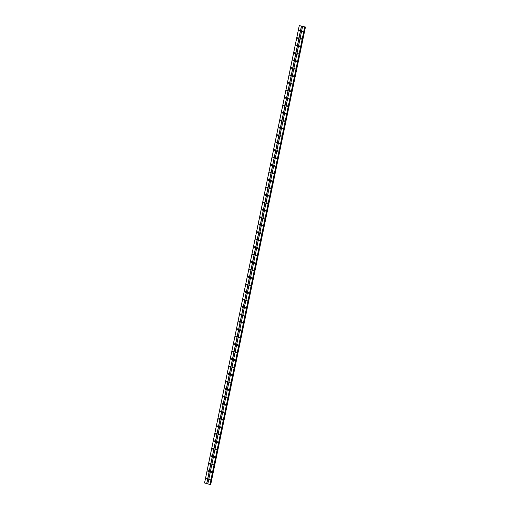 <?xml version="1.0" encoding="UTF-8"?>
<svg xmlns="http://www.w3.org/2000/svg" width="510" height="510" viewBox="0 0 510 510"><rect width="100%" height="100%" fill="white"/><g stroke="black" fill="none" stroke-linecap="round" stroke-linejoin="round"><path stroke-width="0.76" d="M209.368 479.381A0.433 0.389 85.1 0 1 210.12 479.591A0.433 0.389 85.1 0 1 209.368 479.381M209.948 479.859A0.433 0.389 85.1 0 1 209.884 479.081M210.91 471.909A0.433 0.389 85.1 0 1 211.669 472.12A0.433 0.389 85.1 0 1 211.325 472.451A0.433 0.389 85.1 0 1 210.91 471.909M211.497 472.387A0.433 0.389 85.1 0 1 211.427 471.616M212.46 464.444A0.433 0.389 85.1 0 1 213.212 464.655A0.433 0.389 85.1 0 1 212.46 464.444M213.04 464.922A0.433 0.389 85.1 0 1 212.976 464.151M214.002 456.979A0.433 0.389 85.1 0 1 214.347 456.648A0.433 0.389 85.1 0 1 214.423 457.515A0.433 0.389 85.1 0 1 214.002 456.979M214.589 457.451A0.433 0.389 85.1 0 1 214.519 456.679M215.551 449.508A0.433 0.389 85.1 0 1 216.31 449.718A0.433 0.389 85.1 0 1 215.551 449.508M216.138 449.986A0.433 0.389 85.1 0 1 216.068 449.214M217.101 442.042A0.433 0.389 85.1 0 1 217.853 442.253A0.433 0.389 85.1 0 1 217.101 442.042M217.681 442.521A0.433 0.389 85.1 0 1 217.617 441.743M218.643 434.571A0.433 0.389 85.1 0 1 219.402 434.781A0.433 0.389 85.1 0 1 219.058 435.113A0.433 0.389 85.1 0 1 218.643 434.571M219.23 435.049A0.433 0.389 85.1 0 1 219.16 434.278M220.192 427.106A0.433 0.389 85.1 0 1 220.945 427.316A0.433 0.389 85.1 0 1 220.192 427.106M220.773 427.584A0.433 0.389 85.1 0 1 220.709 426.813M221.735 419.641A0.433 0.389 85.1 0 1 222.079 419.309A0.433 0.389 85.1 0 1 222.15 420.176A0.433 0.389 85.1 0 1 221.735 419.641M222.322 420.112A0.433 0.389 85.1 0 1 222.252 419.341M223.284 412.169A0.433 0.389 85.1 0 1 224.037 412.38A0.433 0.389 85.1 0 1 223.284 412.169M223.864 412.647A0.433 0.389 85.1 0 1 223.801 411.876M224.833 404.704A0.433 0.389 85.1 0 1 225.586 404.914A0.433 0.389 85.1 0 1 224.833 404.704M225.414 405.182A0.433 0.389 85.1 0 1 225.35 404.404M226.376 397.233A0.433 0.389 85.1 0 1 227.135 397.443A0.433 0.389 85.1 0 1 226.791 397.774A0.433 0.389 85.1 0 1 226.376 397.233M226.963 397.711A0.433 0.389 85.1 0 1 226.893 396.939M227.925 389.767A0.433 0.389 85.1 0 1 228.678 389.978A0.433 0.389 85.1 0 1 227.925 389.767M228.505 390.246A0.433 0.389 85.1 0 1 228.442 389.474M229.468 382.302A0.433 0.389 85.1 0 1 229.812 381.971A0.433 0.389 85.1 0 1 229.882 382.838A0.433 0.389 85.1 0 1 229.468 382.302M230.055 382.774A0.433 0.389 85.1 0 1 229.984 382.003M231.017 374.831A0.433 0.389 85.1 0 1 231.769 375.041A0.433 0.389 85.1 0 1 231.017 374.831M231.597 375.309A0.433 0.389 85.1 0 1 231.534 374.538M232.56 367.366A0.433 0.389 85.1 0 1 233.319 367.576A0.433 0.389 85.1 0 1 232.56 367.366M233.147 367.837A0.433 0.389 85.1 0 1 233.083 367.066M234.109 359.894A0.433 0.389 85.1 0 1 234.868 360.105A0.433 0.389 85.1 0 1 234.523 360.436A0.433 0.389 85.1 0 1 234.109 359.894M234.696 360.372A0.433 0.389 85.1 0 1 234.625 359.601M235.658 352.429A0.433 0.389 85.1 0 1 236.41 352.639A0.433 0.389 85.1 0 1 235.658 352.429M236.238 352.907A0.433 0.389 85.1 0 1 236.175 352.136M237.201 344.958A0.433 0.389 85.1 0 1 237.96 345.174A0.433 0.389 85.1 0 1 237.201 344.958M237.787 345.436A0.433 0.389 85.1 0 1 237.717 344.664M238.75 337.492A0.433 0.389 85.1 0 1 239.502 337.703A0.433 0.389 85.1 0 1 238.75 337.492M239.33 337.971A0.433 0.389 85.1 0 1 239.266 337.199M240.293 330.027A0.433 0.389 85.1 0 1 240.637 329.696A0.433 0.389 85.1 0 1 240.714 330.563A0.433 0.389 85.1 0 1 240.293 330.027M240.879 330.499A0.433 0.389 85.1 0 1 240.809 329.728M241.842 322.556A0.433 0.389 85.1 0 1 242.594 322.766A0.433 0.389 85.1 0 1 241.842 322.556M242.39 322.282A0.72 0.644 85.1 0 0 242.454 323.008A0.433 0.389 85.1 0 1 242.358 322.263M243.391 315.091A0.433 0.389 85.1 0 1 244.143 315.301A0.433 0.389 85.1 0 1 243.391 315.091M243.971 315.569A0.433 0.389 85.1 0 1 243.907 314.791M244.934 307.619A0.433 0.389 85.1 0 1 245.692 307.836A0.433 0.389 85.1 0 1 244.934 307.619M245.52 308.097A0.433 0.389 85.1 0 1 245.45 307.326M246.483 300.154A0.433 0.389 85.1 0 1 247.235 300.365A0.433 0.389 85.1 0 1 246.483 300.154M247.063 300.632A0.433 0.389 85.1 0 1 246.999 299.861M248.026 292.689A0.433 0.389 85.1 0 1 248.37 292.358A0.433 0.389 85.1 0 1 248.44 293.224A0.433 0.389 85.1 0 1 248.026 292.689M248.612 293.161A0.433 0.389 85.1 0 1 248.542 292.389M249.575 285.217A0.433 0.389 85.1 0 1 250.327 285.428A0.433 0.389 85.1 0 1 249.575 285.217M250.155 285.696A0.433 0.389 85.1 0 1 250.091 284.924M251.124 277.752A0.433 0.389 85.1 0 1 251.876 277.963A0.433 0.389 85.1 0 1 251.124 277.752M251.704 278.231A0.433 0.389 85.1 0 1 251.64 277.453M252.667 270.281A0.433 0.389 85.1 0 1 253.425 270.491A0.433 0.389 85.1 0 1 253.081 270.823A0.433 0.389 85.1 0 1 252.667 270.281M253.253 270.759A0.433 0.389 85.1 0 1 253.183 269.988M254.216 262.816A0.433 0.389 85.1 0 1 254.968 263.026A0.433 0.389 85.1 0 1 254.216 262.816M254.796 263.294A0.433 0.389 85.1 0 1 254.732 262.522M255.759 255.351A0.433 0.389 85.1 0 1 256.103 255.019A0.433 0.389 85.1 0 1 256.173 255.886A0.433 0.389 85.1 0 1 255.759 255.351M256.345 255.822A0.433 0.389 85.1 0 1 256.275 255.051M257.308 247.879A0.433 0.389 85.1 0 1 258.06 248.089A0.433 0.389 85.1 0 1 257.308 247.879M257.888 248.357A0.433 0.389 85.1 0 1 257.824 247.586M258.851 240.414A0.433 0.389 85.1 0 1 259.609 240.624A0.433 0.389 85.1 0 1 258.851 240.414M259.437 240.892A0.433 0.389 85.1 0 1 259.373 240.114M260.4 232.942A0.433 0.389 85.1 0 1 261.158 233.153A0.433 0.389 85.1 0 1 260.814 233.484A0.433 0.389 85.1 0 1 260.4 232.942M260.986 233.421A0.433 0.389 85.1 0 1 260.916 232.649M261.949 225.477A0.433 0.389 85.1 0 1 262.701 225.688A0.433 0.389 85.1 0 1 261.949 225.477M262.529 225.955A0.433 0.389 85.1 0 1 262.465 225.184M263.491 218.012A0.433 0.389 85.1 0 1 263.836 217.681A0.433 0.389 85.1 0 1 263.906 218.548A0.433 0.389 85.1 0 1 263.491 218.012M264.078 218.484A0.433 0.389 85.1 0 1 264.008 217.713M265.041 210.541A0.433 0.389 85.1 0 1 265.793 210.751A0.433 0.389 85.1 0 1 265.041 210.541M265.621 211.019A0.433 0.389 85.1 0 1 265.557 210.248M266.583 203.076A0.433 0.389 85.1 0 1 267.342 203.286A0.433 0.389 85.1 0 1 266.583 203.076M267.17 203.554A0.433 0.389 85.1 0 1 267.1 202.776M268.132 195.604A0.433 0.389 85.1 0 1 268.885 195.815A0.433 0.389 85.1 0 1 268.132 195.604M268.719 196.082A0.433 0.389 85.1 0 1 268.649 195.311M269.682 188.139A0.433 0.389 85.1 0 1 270.434 188.349A0.433 0.389 85.1 0 1 269.682 188.139M270.262 188.617A0.433 0.389 85.1 0 1 270.198 187.846M271.224 180.674A0.433 0.389 85.1 0 1 271.569 180.342A0.433 0.389 85.1 0 1 271.639 181.209A0.433 0.389 85.1 0 1 271.224 180.674M271.811 181.146A0.433 0.389 85.1 0 1 271.741 180.374M272.773 173.202A0.433 0.389 85.1 0 1 273.526 173.413A0.433 0.389 85.1 0 1 272.773 173.202M273.354 173.68A0.433 0.389 85.1 0 1 273.29 172.909M274.316 165.737A0.433 0.389 85.1 0 1 275.075 165.948A0.433 0.389 85.1 0 1 274.316 165.737M274.903 166.209A0.433 0.389 85.1 0 1 274.833 165.438M275.865 158.266A0.433 0.389 85.1 0 1 276.618 158.476A0.433 0.389 85.1 0 1 275.865 158.266M276.445 158.744A0.433 0.389 85.1 0 1 276.382 157.972M277.408 150.801A0.433 0.389 85.1 0 1 278.167 151.011A0.433 0.389 85.1 0 1 277.408 150.801M277.995 151.279A0.433 0.389 85.1 0 1 277.931 150.501M278.957 143.329A0.433 0.389 85.1 0 1 279.295 143.004A0.433 0.389 85.1 0 1 279.716 143.546A0.433 0.389 85.1 0 1 278.957 143.329M279.544 143.807A0.433 0.389 85.1 0 1 279.474 143.036M280.506 135.864A0.433 0.389 85.1 0 1 281.259 136.074A0.433 0.389 85.1 0 1 280.506 135.864M281.087 136.342A0.433 0.389 85.1 0 1 281.023 135.571M282.049 128.399A0.433 0.389 85.1 0 1 282.393 128.067A0.433 0.389 85.1 0 1 282.463 128.934A0.433 0.389 85.1 0 1 282.049 128.399M282.636 128.871A0.433 0.389 85.1 0 1 282.565 128.099M283.598 120.927A0.433 0.389 85.1 0 1 284.351 121.138A0.433 0.389 85.1 0 1 283.598 120.927M284.178 121.405A0.433 0.389 85.1 0 1 284.115 120.634M285.141 113.462A0.433 0.389 85.1 0 1 285.9 113.673A0.433 0.389 85.1 0 1 285.141 113.462M285.727 113.94A0.433 0.389 85.1 0 1 285.657 113.163M286.69 105.991A0.433 0.389 85.1 0 1 287.442 106.207A0.433 0.389 85.1 0 1 286.69 105.991M287.238 105.717A0.72 0.644 85.1 0 0 287.302 106.45A0.433 0.389 85.1 0 1 287.206 105.698M288.239 98.526A0.433 0.389 85.1 0 1 288.991 98.736A0.433 0.389 85.1 0 1 288.239 98.526M288.819 99.004A0.433 0.389 85.1 0 1 288.756 98.232M289.782 91.06A0.433 0.389 85.1 0 1 290.126 90.729A0.433 0.389 85.1 0 1 290.196 91.596A0.433 0.389 85.1 0 1 289.782 91.06M290.368 91.532A0.433 0.389 85.1 0 1 290.298 90.761M291.331 83.589A0.433 0.389 85.1 0 1 292.083 83.799A0.433 0.389 85.1 0 1 291.331 83.589M291.911 84.067A0.433 0.389 85.1 0 1 291.847 83.296M292.874 76.124A0.433 0.389 85.1 0 1 293.632 76.334A0.433 0.389 85.1 0 1 292.874 76.124M293.46 76.602A0.433 0.389 85.1 0 1 293.39 75.824M294.423 68.652A0.433 0.389 85.1 0 1 295.175 68.863A0.433 0.389 85.1 0 1 294.423 68.652M295.003 69.13A0.433 0.389 85.1 0 1 294.939 68.359M295.972 61.187A0.433 0.389 85.1 0 1 296.724 61.398A0.433 0.389 85.1 0 1 295.972 61.187M296.552 61.665A0.433 0.389 85.1 0 1 296.488 60.894M297.515 53.722A0.433 0.389 85.1 0 1 297.859 53.391A0.433 0.389 85.1 0 1 297.929 54.258A0.433 0.389 85.1 0 1 297.515 53.722M298.101 54.194A0.433 0.389 85.1 0 1 298.031 53.422M299.064 46.251A0.433 0.389 85.1 0 1 299.816 46.461A0.433 0.389 85.1 0 1 299.064 46.251M299.644 46.729A0.433 0.389 85.1 0 1 299.58 45.957M300.607 38.785A0.433 0.389 85.1 0 1 301.365 38.996A0.433 0.389 85.1 0 1 300.607 38.785M301.193 39.264A0.433 0.389 85.1 0 1 301.123 38.486M302.156 31.314A0.433 0.389 85.1 0 1 302.908 31.524A0.433 0.389 85.1 0 1 302.156 31.314M302.736 31.792A0.433 0.389 85.1 0 1 302.672 31.021M206.346 478.539A0.433 0.389 85.1 0 1 207.098 478.75A0.433 0.389 85.1 0 1 206.346 478.539M206.926 479.011A0.433 0.389 85.1 0 1 206.862 478.24M207.889 471.068A0.433 0.389 85.1 0 1 208.647 471.278A0.433 0.389 85.1 0 1 207.889 471.068M208.475 471.546A0.433 0.389 85.1 0 1 208.405 470.775M209.438 463.603A0.433 0.389 85.1 0 1 210.19 463.813A0.433 0.389 85.1 0 1 209.438 463.603M210.018 464.081A0.433 0.389 85.1 0 1 209.954 463.303M210.987 456.131A0.433 0.389 85.1 0 1 211.739 456.342A0.433 0.389 85.1 0 1 210.987 456.131M211.567 456.609A0.433 0.389 85.1 0 1 211.503 455.838M212.53 448.666A0.433 0.389 85.1 0 1 213.288 448.876A0.433 0.389 85.1 0 1 212.53 448.666M213.116 449.144A0.433 0.389 85.1 0 1 213.046 448.373M214.079 441.201A0.433 0.389 85.1 0 1 214.831 441.411A0.433 0.389 85.1 0 1 214.079 441.201M214.659 441.673A0.433 0.389 85.1 0 1 214.595 440.901M215.622 433.729A0.433 0.389 85.1 0 1 216.38 433.94A0.433 0.389 85.1 0 1 215.622 433.729M216.208 434.208A0.433 0.389 85.1 0 1 216.138 433.436M217.171 426.264A0.433 0.389 85.1 0 1 217.923 426.475A0.433 0.389 85.1 0 1 217.171 426.264M217.751 426.742A0.433 0.389 85.1 0 1 217.687 425.965M218.713 418.793A0.433 0.389 85.1 0 1 219.472 419.003A0.433 0.389 85.1 0 1 219.134 419.335A0.433 0.389 85.1 0 1 218.713 418.793M219.3 419.271A0.433 0.389 85.1 0 1 219.23 418.5M220.263 411.328A0.433 0.389 85.1 0 1 221.021 411.538A0.433 0.389 85.1 0 1 220.263 411.328M220.811 411.047A0.72 0.644 85.1 0 0 220.875 411.78A0.433 0.389 85.1 0 1 220.779 411.034M221.812 403.863A0.433 0.389 85.1 0 1 222.564 404.073A0.433 0.389 85.1 0 1 221.812 403.863M222.392 404.334A0.433 0.389 85.1 0 1 222.328 403.563M223.355 396.391A0.433 0.389 85.1 0 1 224.113 396.601A0.433 0.389 85.1 0 1 223.355 396.391M223.941 396.869A0.433 0.389 85.1 0 1 223.871 396.098M224.904 388.926A0.433 0.389 85.1 0 1 225.656 389.136A0.433 0.389 85.1 0 1 224.904 388.926M225.484 389.398A0.433 0.389 85.1 0 1 225.42 388.626M226.446 381.454A0.433 0.389 85.1 0 1 227.205 381.665A0.433 0.389 85.1 0 1 226.861 381.996A0.433 0.389 85.1 0 1 226.446 381.454M227.033 381.933A0.433 0.389 85.1 0 1 226.963 381.161M227.995 373.989A0.433 0.389 85.1 0 1 228.748 374.2A0.433 0.389 85.1 0 1 227.995 373.989M228.576 374.467A0.433 0.389 85.1 0 1 228.512 373.69M229.545 366.518A0.433 0.389 85.1 0 1 230.297 366.735A0.433 0.389 85.1 0 1 229.545 366.518M230.125 366.996A0.433 0.389 85.1 0 1 230.061 366.225M231.087 359.053A0.433 0.389 85.1 0 1 231.846 359.263A0.433 0.389 85.1 0 1 231.087 359.053M231.674 359.531A0.433 0.389 85.1 0 1 231.604 358.759M232.636 351.588A0.433 0.389 85.1 0 1 233.389 351.798A0.433 0.389 85.1 0 1 232.636 351.588M233.217 352.059A0.433 0.389 85.1 0 1 233.153 351.288M234.179 344.116A0.433 0.389 85.1 0 1 234.938 344.326A0.433 0.389 85.1 0 1 234.594 344.658A0.433 0.389 85.1 0 1 234.179 344.116M234.766 344.594A0.433 0.389 85.1 0 1 234.696 343.823M235.728 336.651A0.433 0.389 85.1 0 1 236.481 336.861A0.433 0.389 85.1 0 1 235.728 336.651M236.308 337.129A0.433 0.389 85.1 0 1 236.245 336.351M237.271 329.179A0.433 0.389 85.1 0 1 238.03 329.39A0.433 0.389 85.1 0 1 237.692 329.721A0.433 0.389 85.1 0 1 237.271 329.179M237.858 329.658A0.433 0.389 85.1 0 1 237.794 328.886M238.82 321.714A0.433 0.389 85.1 0 1 239.579 321.925A0.433 0.389 85.1 0 1 238.82 321.714M239.407 322.192A0.433 0.389 85.1 0 1 239.337 321.421M240.369 314.249A0.433 0.389 85.1 0 1 241.122 314.46A0.433 0.389 85.1 0 1 240.369 314.249M240.949 314.721A0.433 0.389 85.1 0 1 240.886 313.95M241.912 306.778A0.433 0.389 85.1 0 1 242.671 306.988A0.433 0.389 85.1 0 1 241.912 306.778M242.499 307.256A0.433 0.389 85.1 0 1 242.428 306.484M243.461 299.313A0.433 0.389 85.1 0 1 244.213 299.523A0.433 0.389 85.1 0 1 243.461 299.313M244.041 299.791A0.433 0.389 85.1 0 1 243.978 299.013M245.004 291.841A0.433 0.389 85.1 0 1 245.763 292.051A0.433 0.389 85.1 0 1 245.425 292.383A0.433 0.389 85.1 0 1 245.004 291.841M245.59 292.319A0.433 0.389 85.1 0 1 245.52 291.548M246.553 284.376A0.433 0.389 85.1 0 1 247.305 284.586A0.433 0.389 85.1 0 1 246.553 284.376M247.14 284.854A0.433 0.389 85.1 0 1 247.069 284.083M248.102 276.911A0.433 0.389 85.1 0 1 248.855 277.121A0.433 0.389 85.1 0 1 248.102 276.911M248.682 277.383A0.433 0.389 85.1 0 1 248.619 276.611M249.645 269.439A0.433 0.389 85.1 0 1 250.404 269.65A0.433 0.389 85.1 0 1 249.645 269.439M250.231 269.917A0.433 0.389 85.1 0 1 250.161 269.146M251.194 261.974A0.433 0.389 85.1 0 1 251.946 262.185A0.433 0.389 85.1 0 1 251.194 261.974M251.774 262.452A0.433 0.389 85.1 0 1 251.71 261.675M252.737 254.503A0.433 0.389 85.1 0 1 253.495 254.713A0.433 0.389 85.1 0 1 253.151 255.045A0.433 0.389 85.1 0 1 252.737 254.503M253.323 254.981A0.433 0.389 85.1 0 1 253.253 254.209M254.286 247.038A0.433 0.389 85.1 0 1 255.038 247.248A0.433 0.389 85.1 0 1 254.286 247.038M254.866 247.516A0.433 0.389 85.1 0 1 254.802 246.744M255.835 239.572A0.433 0.389 85.1 0 1 256.587 239.783A0.433 0.389 85.1 0 1 255.835 239.572M256.415 240.044A0.433 0.389 85.1 0 1 256.351 239.273M257.378 232.101A0.433 0.389 85.1 0 1 258.137 232.311A0.433 0.389 85.1 0 1 257.378 232.101M257.964 232.579A0.433 0.389 85.1 0 1 257.894 231.808M258.927 224.636A0.433 0.389 85.1 0 1 259.679 224.846A0.433 0.389 85.1 0 1 258.927 224.636M259.507 225.114A0.433 0.389 85.1 0 1 259.443 224.336M260.47 217.164A0.433 0.389 85.1 0 1 261.228 217.375A0.433 0.389 85.1 0 1 260.884 217.706A0.433 0.389 85.1 0 1 260.47 217.164M261.056 217.642A0.433 0.389 85.1 0 1 260.986 216.871M262.019 209.699A0.433 0.389 85.1 0 1 262.771 209.91A0.433 0.389 85.1 0 1 262.019 209.699M262.599 210.177A0.433 0.389 85.1 0 1 262.535 209.406M263.562 202.234A0.433 0.389 85.1 0 1 263.906 201.903A0.433 0.389 85.1 0 1 263.982 202.77A0.433 0.389 85.1 0 1 263.562 202.234M264.148 202.706A0.433 0.389 85.1 0 1 264.084 201.934M265.111 194.763A0.433 0.389 85.1 0 1 265.869 194.973A0.433 0.389 85.1 0 1 265.111 194.763M265.697 195.241A0.433 0.389 85.1 0 1 265.627 194.469M266.66 187.297A0.433 0.389 85.1 0 1 267.412 187.508A0.433 0.389 85.1 0 1 266.66 187.297M267.24 187.769A0.433 0.389 85.1 0 1 267.176 186.998M268.203 179.826A0.433 0.389 85.1 0 1 268.961 180.036A0.433 0.389 85.1 0 1 268.617 180.368A0.433 0.389 85.1 0 1 268.203 179.826M268.789 180.304A0.433 0.389 85.1 0 1 268.719 179.533M269.752 172.361A0.433 0.389 85.1 0 1 270.504 172.571A0.433 0.389 85.1 0 1 269.752 172.361M270.332 172.839A0.433 0.389 85.1 0 1 270.268 172.061M271.294 164.889A0.433 0.389 85.1 0 1 272.053 165.106A0.433 0.389 85.1 0 1 271.294 164.889M271.881 165.367A0.433 0.389 85.1 0 1 271.811 164.596M272.844 157.424A0.433 0.389 85.1 0 1 273.596 157.635A0.433 0.389 85.1 0 1 272.844 157.424M273.43 157.902A0.433 0.389 85.1 0 1 273.36 157.131M274.393 149.959A0.433 0.389 85.1 0 1 275.145 150.169A0.433 0.389 85.1 0 1 274.393 149.959M274.973 150.431A0.433 0.389 85.1 0 1 274.909 149.659M275.935 142.488A0.433 0.389 85.1 0 1 276.694 142.698A0.433 0.389 85.1 0 1 276.35 143.029A0.433 0.389 85.1 0 1 275.935 142.488M276.522 142.966A0.433 0.389 85.1 0 1 276.452 142.194M277.485 135.023A0.433 0.389 85.1 0 1 278.237 135.233A0.433 0.389 85.1 0 1 277.485 135.023M278.065 135.501A0.433 0.389 85.1 0 1 278.001 134.723M279.027 127.551A0.433 0.389 85.1 0 1 279.786 127.761A0.433 0.389 85.1 0 1 279.442 128.093A0.433 0.389 85.1 0 1 279.027 127.551M279.614 128.029A0.433 0.389 85.1 0 1 279.544 127.258M280.577 120.086A0.433 0.389 85.1 0 1 281.329 120.296A0.433 0.389 85.1 0 1 280.577 120.086M281.157 120.564A0.433 0.389 85.1 0 1 281.093 119.793M282.126 112.621A0.433 0.389 85.1 0 1 282.878 112.831A0.433 0.389 85.1 0 1 282.126 112.621M282.706 113.093A0.433 0.389 85.1 0 1 282.642 112.321M283.668 105.149A0.433 0.389 85.1 0 1 284.427 105.36A0.433 0.389 85.1 0 1 283.668 105.149M284.255 105.627A0.433 0.389 85.1 0 1 284.185 104.856M285.217 97.684A0.433 0.389 85.1 0 1 285.97 97.894A0.433 0.389 85.1 0 1 285.217 97.684M285.798 98.162A0.433 0.389 85.1 0 1 285.734 97.384M286.76 90.213A0.433 0.389 85.1 0 1 287.519 90.423A0.433 0.389 85.1 0 1 287.175 90.755A0.433 0.389 85.1 0 1 286.76 90.213M287.347 90.691A0.433 0.389 85.1 0 1 287.277 89.919M288.309 82.748A0.433 0.389 85.1 0 1 289.062 82.958A0.433 0.389 85.1 0 1 288.309 82.748M288.889 83.226A0.433 0.389 85.1 0 1 288.826 82.454M289.852 75.282A0.433 0.389 85.1 0 1 290.196 74.951A0.433 0.389 85.1 0 1 290.273 75.818A0.433 0.389 85.1 0 1 289.852 75.282M290.439 75.754A0.433 0.389 85.1 0 1 290.368 74.983M291.401 67.811A0.433 0.389 85.1 0 1 292.16 68.021A0.433 0.389 85.1 0 1 291.401 67.811M291.988 68.289A0.433 0.389 85.1 0 1 291.918 67.518M292.95 60.346A0.433 0.389 85.1 0 1 293.703 60.556A0.433 0.389 85.1 0 1 292.95 60.346M293.53 60.824A0.433 0.389 85.1 0 1 293.467 60.046M294.493 52.874A0.433 0.389 85.1 0 1 295.252 53.085A0.433 0.389 85.1 0 1 294.907 53.416A0.433 0.389 85.1 0 1 294.493 52.874M295.08 53.352A0.433 0.389 85.1 0 1 295.009 52.581M296.042 45.409A0.433 0.389 85.1 0 1 296.794 45.619A0.433 0.389 85.1 0 1 296.042 45.409M296.622 45.887A0.433 0.389 85.1 0 1 296.559 45.116M297.585 37.944A0.433 0.389 85.1 0 1 297.929 37.612A0.433 0.389 85.1 0 1 297.999 38.479A0.433 0.389 85.1 0 1 297.585 37.944M298.171 38.416A0.433 0.389 85.1 0 1 298.101 37.644M299.134 30.472A0.433 0.389 85.1 0 1 299.886 30.683A0.433 0.389 85.1 0 1 299.134 30.472M299.714 30.951A0.433 0.389 85.1 0 1 299.65 30.179M299.746 30.925A0.72 0.644 85.1 0 1 299.682 30.192M298.203 38.397A0.72 0.644 85.1 0 1 298.14 37.663M296.654 45.862A0.72 0.644 85.1 0 1 296.59 45.129M295.105 53.333A0.72 0.644 85.1 0 1 295.048 52.6M293.562 60.798A0.72 0.644 85.1 0 1 293.499 60.065M292.013 68.263A0.72 0.644 85.1 0 1 291.949 67.53M290.47 75.735A0.72 0.644 85.1 0 1 290.407 75.002M288.921 83.2A0.72 0.644 85.1 0 1 288.858 82.467M287.379 90.672A0.72 0.644 85.1 0 1 287.315 89.939M285.829 98.137A0.72 0.644 85.1 0 1 285.766 97.404M284.28 105.602A0.72 0.644 85.1 0 1 284.217 104.875M282.738 113.073A0.72 0.644 85.1 0 1 282.674 112.34M281.188 120.538A0.72 0.644 85.1 0 1 281.125 119.805M279.646 128.01A0.72 0.644 85.1 0 1 279.582 127.277M278.097 135.475A0.72 0.644 85.1 0 1 278.033 134.742M276.548 142.94A0.72 0.644 85.1 0 1 276.49 142.214M275.005 150.412A0.72 0.644 85.1 0 1 274.941 149.679M273.456 157.877A0.72 0.644 85.1 0 1 273.392 157.144M271.913 165.348A0.72 0.644 85.1 0 1 271.849 164.615M270.364 172.813A0.72 0.644 85.1 0 1 270.3 172.08M268.815 180.279A0.72 0.644 85.1 0 1 268.757 179.552M267.272 187.75A0.72 0.644 85.1 0 1 267.208 187.017M265.723 195.215A0.72 0.644 85.1 0 1 265.659 194.482M264.18 202.687A0.72 0.644 85.1 0 1 264.116 201.954M262.631 210.152A0.72 0.644 85.1 0 1 262.567 209.419M261.088 217.623A0.72 0.644 85.1 0 1 261.024 216.89M259.539 225.088A0.72 0.644 85.1 0 1 259.475 224.355M257.99 232.554A0.72 0.644 85.1 0 1 257.926 231.82M256.447 240.025A0.72 0.644 85.1 0 1 256.383 239.292M254.898 247.49A0.72 0.644 85.1 0 1 254.834 246.757M253.355 254.962A0.72 0.644 85.1 0 1 253.291 254.229M251.806 262.427A0.72 0.644 85.1 0 1 251.742 261.694M250.257 269.892A0.72 0.644 85.1 0 1 250.2 269.165M248.714 277.363A0.72 0.644 85.1 0 1 248.65 276.63M247.165 284.829A0.72 0.644 85.1 0 1 247.101 284.095M245.622 292.3A0.72 0.644 85.1 0 1 245.559 291.567M244.073 299.765A0.72 0.644 85.1 0 1 244.009 299.032M242.53 307.23A0.72 0.644 85.1 0 1 242.467 306.504M240.981 314.702A0.72 0.644 85.1 0 1 240.918 313.969M239.432 322.167A0.72 0.644 85.1 0 1 239.368 321.434M237.889 329.639A0.72 0.644 85.1 0 1 237.826 328.905M236.34 337.104A0.72 0.644 85.1 0 1 236.277 336.37M234.798 344.569A0.72 0.644 85.1 0 1 234.734 343.842M233.248 352.04A0.72 0.644 85.1 0 1 233.185 351.307M231.699 359.505A0.72 0.644 85.1 0 1 231.636 358.772M230.157 366.977A0.72 0.644 85.1 0 1 230.093 366.244M228.607 374.442A0.72 0.644 85.1 0 1 228.544 373.709M227.065 381.907A0.72 0.644 85.1 0 1 227.001 381.18M225.516 389.379A0.72 0.644 85.1 0 1 225.452 388.645M223.966 396.844A0.72 0.644 85.1 0 1 223.909 396.111M222.424 404.315A0.72 0.644 85.1 0 1 222.36 403.582M219.332 419.252A0.72 0.644 85.1 0 1 219.268 418.519M217.783 426.717A0.72 0.644 85.1 0 1 217.719 425.984M216.24 434.182A0.72 0.644 85.1 0 1 216.176 433.449M214.691 441.654A0.72 0.644 85.1 0 1 214.627 440.92M213.142 449.119A0.72 0.644 85.1 0 1 213.078 448.386M211.599 456.59A0.72 0.644 85.1 0 1 211.535 455.857M210.05 464.055A0.72 0.644 85.1 0 1 209.986 463.322M208.507 471.52A0.72 0.644 85.1 0 1 208.443 470.794M206.958 478.992A0.72 0.644 85.1 0 1 206.894 478.259M302.768 31.773A0.72 0.644 85.1 0 1 302.704 31.04M301.225 39.238A0.72 0.644 85.1 0 1 301.161 38.505M299.676 46.703A0.72 0.644 85.1 0 1 299.612 45.977M298.127 54.175A0.72 0.644 85.1 0 1 298.063 53.442M296.584 61.64A0.72 0.644 85.1 0 1 296.52 60.907M295.035 69.111A0.72 0.644 85.1 0 1 294.971 68.378M293.492 76.576A0.72 0.644 85.1 0 1 293.428 75.843M291.943 84.042A0.72 0.644 85.1 0 1 291.879 83.315M290.394 91.513A0.72 0.644 85.1 0 1 290.337 90.78M288.851 98.978A0.72 0.644 85.1 0 1 288.787 98.245M285.759 113.915A0.72 0.644 85.1 0 1 285.696 113.182M284.21 121.38A0.72 0.644 85.1 0 1 284.147 120.653M282.667 128.851A0.72 0.644 85.1 0 1 282.604 128.118M281.118 136.317A0.72 0.644 85.1 0 1 281.055 135.583M279.569 143.788A0.72 0.644 85.1 0 1 279.505 143.055M278.026 151.253A0.72 0.644 85.1 0 1 277.963 150.52M276.477 158.718A0.72 0.644 85.1 0 1 276.414 157.992M274.935 166.19A0.72 0.644 85.1 0 1 274.871 165.457M273.385 173.655A0.72 0.644 85.1 0 1 273.322 172.922M271.836 181.126A0.72 0.644 85.1 0 1 271.773 180.393M270.294 188.592A0.72 0.644 85.1 0 1 270.23 187.858M268.744 196.063A0.72 0.644 85.1 0 1 268.681 195.33M267.202 203.528A0.72 0.644 85.1 0 1 267.138 202.795M265.653 210.993A0.72 0.644 85.1 0 1 265.589 210.26M264.103 218.465A0.72 0.644 85.1 0 1 264.046 217.732M262.561 225.93A0.72 0.644 85.1 0 1 262.497 225.197M261.012 233.401A0.72 0.644 85.1 0 1 260.948 232.668M259.469 240.867A0.72 0.644 85.1 0 1 259.405 240.133M257.92 248.332A0.72 0.644 85.1 0 1 257.856 247.605M256.377 255.803A0.72 0.644 85.1 0 1 256.313 255.07M254.828 263.268A0.72 0.644 85.1 0 1 254.764 262.535M253.279 270.74A0.72 0.644 85.1 0 1 253.215 270.007M251.736 278.205A0.72 0.644 85.1 0 1 251.672 277.472M250.187 285.67A0.72 0.644 85.1 0 1 250.123 284.943M248.644 293.142A0.72 0.644 85.1 0 1 248.58 292.409M247.095 300.607A0.72 0.644 85.1 0 1 247.031 299.874M245.546 308.078A0.72 0.644 85.1 0 1 245.488 307.345M244.003 315.543A0.72 0.644 85.1 0 1 243.939 314.81M240.911 330.48A0.72 0.644 85.1 0 1 240.847 329.747M239.362 337.945A0.72 0.644 85.1 0 1 239.298 337.212M237.819 345.417A0.72 0.644 85.1 0 1 237.756 344.683M236.27 352.882A0.72 0.644 85.1 0 1 236.206 352.149M234.721 360.347A0.72 0.644 85.1 0 1 234.657 359.62M233.178 367.818A0.72 0.644 85.1 0 1 233.115 367.085M231.629 375.283A0.72 0.644 85.1 0 1 231.565 374.55M230.087 382.755A0.72 0.644 85.1 0 1 230.023 382.022M228.537 390.22A0.72 0.644 85.1 0 1 228.474 389.487M226.988 397.692A0.72 0.644 85.1 0 1 226.924 396.958M225.445 405.157A0.72 0.644 85.1 0 1 225.382 404.424M223.896 412.622A0.72 0.644 85.1 0 1 223.833 411.889M222.354 420.093A0.72 0.644 85.1 0 1 222.29 419.36M220.804 427.558A0.72 0.644 85.1 0 1 220.741 426.825M219.255 435.03A0.72 0.644 85.1 0 1 219.198 434.297M217.713 442.495A0.72 0.644 85.1 0 1 217.649 441.762M216.163 449.96A0.72 0.644 85.1 0 1 216.1 449.233M214.621 457.432A0.72 0.644 85.1 0 1 214.557 456.699M213.072 464.897A0.72 0.644 85.1 0 1 213.008 464.164M211.529 472.368A0.72 0.644 85.1 0 1 211.465 471.635M209.98 479.833A0.72 0.644 85.1 0 1 209.916 479.1M305.324 27.049L299.262 25.557L305.445 27.036L210.598 484.443L305.458 27.043L210.738 484.443M299.262 25.557L204.542 482.957L209.954 484.481L304.897 27.094M210.203 484.385L210.598 484.443M302.538 26.469L207.812 483.869M301.531 26.188L206.805 483.588M302.577 26.494L207.851 483.894M304.674 27.081L209.954 484.481M304.801 27.1L210.082 484.5M305.139 27.024L210.42 484.423M305.171 27.024L210.451 484.423M299.306 25.583L204.58 482.983M301.404 26.169L206.677 483.569M305.375 27.055L210.649 484.449"/></g></svg>
